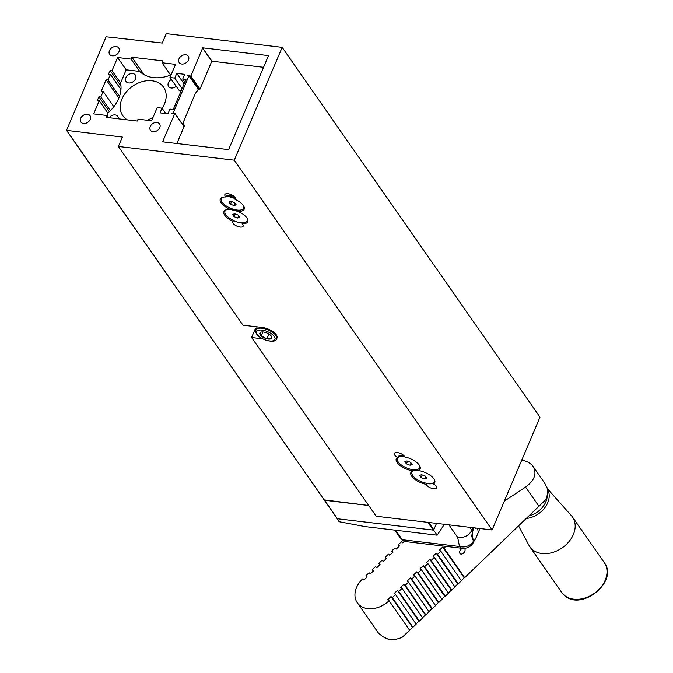 <?xml version="1.0" encoding="UTF-8"?>
<svg xmlns="http://www.w3.org/2000/svg" width="673" height="673" viewBox="0 0 673 673"><rect width="100%" height="100%" fill="white"/><g stroke="black" fill="none" stroke-linecap="round" stroke-linejoin="round"><path stroke-width="1.01" d="M230.923 201.294L234.574 202.649L236.164 204.794L234.103 205.585L230.452 204.23L228.862 202.077L230.923 201.294M231.596 201.538L230.452 204.23M235.07 203.313L234.103 205.585M235.045 199.334A12.964 5.544 23 0 1 243.752 206.19A12.964 5.544 23 0 1 237.426 211.246A12.964 5.544 23 0 1 247.378 218.641A12.964 5.544 23 0 1 242.179 223.773A5.653 2.414 -157 0 1 242.987 224.782A5.653 2.414 -157 0 1 243.197 226.153A5.653 2.414 -157 0 1 237.047 226.17A5.653 2.414 -157 0 1 232.791 221.737A5.653 2.414 -157 0 1 233.018 221.409A12.964 5.544 23 0 1 226.364 209.715A12.964 5.544 23 0 1 230.637 209.496A12.964 5.544 23 0 1 220.971 202.59A12.964 5.544 23 0 1 222.729 197.273A12.964 5.544 23 0 1 225.884 196.97A5.653 2.414 -157 0 1 224.866 194.59A5.653 2.414 -157 0 1 229.661 194.085A5.653 2.414 -157 0 1 235.062 197.626A5.653 2.414 -157 0 1 235.272 198.998A5.653 2.414 -157 0 1 235.045 199.334L235.012 198.88A5.653 2.414 -157 0 0 235.239 198.72L235.348 198.468M225.884 196.97L226.734 196.735A5.653 2.414 -157 0 1 226.372 196.432A12.652 5.418 23 0 1 235.239 198.72M223.217 197.155A12.106 5.182 -157 0 0 230.494 208.209A12.106 5.182 -157 0 0 243.491 205.761M235.264 198.064A12.652 5.418 -157 0 0 226.608 195.868L226.372 196.432M233.422 195.919L226.608 195.868M262.495 338.805L251.584 337.518L255.58 328.113L256.623 328.239M118.381 146.47L122.377 137.065L66.534 130.369L106.098 36.796L162.277 43.055L166.273 33.65L282.172 47.362L234.28 160.174L118.381 146.47L242.995 325.194L262.31 327.473A11.298 4.837 -157 0 1 273.137 331.772A11.298 4.837 -157 0 1 277.007 338.056L276.687 338.805C276.065 341.27 272.75 341.834 266.76 340.504C256.75 336.525 257.254 334.817 255.858 332.58L255.883 329.98A11.298 4.837 23 0 1 268.174 329.947A11.298 4.837 23 0 1 276.687 338.805M184.082 126.532L174.896 113.358L162.555 141.818L228.618 149.633L268.519 55.623L202.455 47.808L211.945 61.226M251.584 337.518L376.199 516.241L492.098 529.954L234.28 160.174M418.185 470.511A12.964 5.544 23 0 1 434.363 479.588A12.964 5.544 23 0 1 433.488 483.954A5.653 2.414 -157 0 1 436.104 485.973A5.653 2.414 -157 0 1 436.676 487.875A5.653 2.414 -157 0 1 431.477 488.253A5.653 2.414 -157 0 1 426.278 484.383A12.964 5.544 23 0 1 413.02 477.729A12.964 5.544 23 0 1 412.843 470.831A12.964 5.544 23 0 1 399.19 464.74A12.964 5.544 23 0 1 397.55 457.388A5.653 2.414 -157 0 1 394.353 453.467A5.653 2.414 -157 0 1 398.702 452.836A5.653 2.414 -157 0 1 404.187 455.983A5.653 2.414 -157 0 1 404.759 456.959A12.964 5.544 23 0 1 419.733 465.842A12.964 5.544 23 0 1 418.185 470.511L413.592 470.604M230.637 209.496L237.426 211.246M247.126 218.203A12.106 5.182 -157 0 1 241.935 222.586L242.179 223.773M226.851 209.597A12.106 5.182 -157 0 0 233.649 220.45L233.018 221.409M434.11 479.159A12.106 5.182 -157 0 1 433.008 482.861L433.488 483.954M413.937 470.511A12.106 5.182 -157 0 0 413.937 476.989A12.106 5.182 -157 0 0 426.497 483.248A5.653 2.414 -157 0 0 426.531 483.517A12.652 5.418 23 0 0 433.193 483.264M426.278 484.383L426.497 483.248M403.85 455.613A12.652 5.418 -157 0 0 399.93 455.705A12.652 5.418 -157 0 0 398.357 456.26L398.122 456.824A5.653 2.414 -157 0 0 398.626 457.06L397.55 457.388M398.626 457.06A12.106 5.182 -157 0 0 407.022 468.08A12.106 5.182 -157 0 0 419.481 465.413M282.172 47.362L539.99 417.134L492.098 529.954M202.708 48.162L211.81 61.218L199.839 89.408L198.51 89.257A74.123 55.363 -34.9 0 0 194.926 94.304L183.628 121.569A74.577 55.699 -34.9 0 0 183.132 125.01M324.31 499.904L368.695 505.482M174.896 113.358L171.884 113.586M198.325 89.265L188.945 75.813L172.995 113.401L171.64 113.241M188.945 75.813L190.871 76.057L202.674 47.926M188.482 59.973A5.552 4.147 -34.9 0 0 188.297 56.238A5.552 4.147 -34.9 0 0 181.365 56.01A5.552 4.147 -34.9 0 0 179.178 62.589A5.552 4.147 -34.9 0 0 183.965 63.842A5.552 4.147 -34.9 0 0 188.482 59.973M159.753 127.668A5.552 4.147 -34.9 0 0 159.56 123.925A5.552 4.147 -34.9 0 0 152.628 123.697A5.552 4.147 -34.9 0 0 150.449 130.276A5.552 4.147 -34.9 0 0 155.227 131.529A5.552 4.147 -34.9 0 0 159.753 127.668M90.216 119.441A5.552 4.147 -34.9 0 0 90.022 115.697A5.552 4.147 -34.9 0 0 83.09 115.47A5.552 4.147 -34.9 0 0 80.903 122.057A5.552 4.147 -34.9 0 0 85.69 123.302A5.552 4.147 -34.9 0 0 90.216 119.441M118.944 51.745A5.552 4.147 -34.9 0 0 118.751 48.01A5.552 4.147 -34.9 0 0 111.819 47.783A5.552 4.147 -34.9 0 0 109.64 54.362A5.552 4.147 -34.9 0 0 114.427 55.615A5.552 4.147 -34.9 0 0 118.944 51.745M187.742 75.3L188.886 75.788L188.011 75.679M120.955 89.551L110.414 74.434L108.059 79.978L106.124 79.751L101.261 91.225L103.188 91.452L100.841 96.996L98.906 96.769L97.307 100.529L99.242 100.757L93.656 113.922L107.175 115.52L106.376 117.396L137.284 121.056L138.083 119.18L151.602 120.778L157.188 107.613L162.016 108.185L160.023 112.887L167.947 113.821L169.941 109.119L173.222 109.514L185.992 79.422L182.711 79.035L184.705 74.341L176.789 73.399L174.787 78.102L182.105 88.592M110.414 74.434L108.479 74.207L110.078 70.446L112.012 70.673L120.602 82.998L126.188 69.841L139.715 71.439A33.894 25.322 -34.9 0 0 170.614 75.082L170.976 75.14M144.089 74.686L131.916 57.23L131.117 59.115L117.598 57.516L112.012 70.673M131.916 57.23L162.824 60.89L162.025 62.766L175.544 64.364L169.958 77.53L174.787 78.102M234.557 213.736L238.208 215.099L239.798 217.244L237.737 218.035L234.086 216.672L232.496 214.527L234.557 213.736M235.23 213.989L234.086 216.672M238.705 215.764L237.737 218.035M242.002 222.881A12.652 5.418 23 0 1 233.506 220.643M421.542 474.692L425.193 476.047L426.783 478.192L424.722 478.983L421.071 477.62L419.481 475.475L421.542 474.692M422.215 474.936L421.071 477.62M425.689 476.711L424.722 478.983M406.913 460.946L410.564 462.301L412.154 464.446L410.093 465.236L406.442 463.874L404.852 461.728L406.913 460.946M407.577 461.19L406.442 463.874M411.06 462.965L410.093 465.236M398.122 456.824A12.652 5.418 23 0 1 404.414 456.286M264.809 332.269A6.461 2.768 23 0 1 270.344 335.087L270.47 335.204A6.461 2.768 23 0 1 271.564 336.542A6.461 2.768 23 0 1 271.539 338.384L266.811 338.771L261.166 335.894L260.148 332.588A6.461 2.768 23 0 1 261.082 332.092A6.461 2.768 23 0 1 264.615 332.218L264.809 332.269M261.141 335.835A6.461 2.768 23 0 1 260.081 332.655M261.166 335.894L262.84 331.949M266.811 338.771A6.461 2.768 23 0 1 261.275 335.953M266.92 338.822L268.948 334.044M271.471 338.452A6.461 2.768 23 0 1 267.004 338.822M271.539 338.384L271.446 336.82M127.399 119.887A24.859 18.566 145.1 0 1 122.806 115.689A24.859 18.566 145.1 0 1 126.238 92.024A24.859 18.566 145.1 0 1 151.972 80.785A24.859 18.566 145.1 0 1 163.589 87.254A24.859 18.566 145.1 0 1 162.1 108.303M153.141 117.161A24.859 18.566 145.1 0 1 147.227 120.257M135.551 78.842A5.653 4.223 -34.9 0 0 135.357 75.04A5.653 4.223 -34.9 0 0 128.316 74.812A5.653 4.223 -34.9 0 0 126.087 81.5A5.653 4.223 -34.9 0 0 130.957 82.779A5.653 4.223 -34.9 0 0 135.551 78.842M171.337 79.507A5.653 4.223 -34.9 0 0 168.587 86.531A5.653 4.223 -34.9 0 0 176.133 86.38M118.364 118.818A5.653 4.223 -34.9 0 0 117.8 116.412A5.653 4.223 -34.9 0 0 109.127 117.725M181.264 90.569L179.052 90.308M107.823 113.072A33.894 25.322 -34.9 0 0 120.585 82.998L120.602 82.998M178.749 89.879L169.958 77.53M139.715 71.439L131.117 59.115M106.822 115.478L107.831 113.081L99.242 100.757M198.274 89.45L198.274 89.45A74.577 55.699 -34.9 0 0 195.826 92.832L198.257 89.307M263.555 67.325L211.81 61.209M184.183 119.601A74.123 55.363 -34.9 0 0 183.342 124.976L184.68 125.136L176.873 143.509M183.073 125.077L183.628 121.569M170.622 75.09L162.025 62.766M117.598 57.516L126.188 69.841M107.175 115.52L108.673 117.674M184.099 83.889L176.789 73.399M182.711 79.035L184.856 82.114M162.016 108.185L165.768 113.569M109.329 111.718L98.906 96.769M100.841 96.996L110.38 110.683M103.188 91.452L113.846 106.729M106.124 79.751L118.877 98.039M108.059 79.978L119.5 96.39M120.997 86.102L110.078 70.446M195.826 92.832L194.926 94.304M547.216 488.505L571.394 515.669A25.986 19.408 145.1 0 1 572.462 517.015A25.986 19.408 145.1 0 1 564.378 546.19A25.986 19.408 145.1 0 1 532.553 549.69A25.986 19.408 145.1 0 1 529.828 546.745A25.986 19.408 145.1 0 1 528.928 545.273L518.622 525.983M464.269 548.352A3.39 2.204 -50.5 0 1 464.496 548.503A3.39 2.204 -50.5 0 1 463.63 552.97A3.39 2.204 -50.5 0 1 460.189 553.736A3.39 2.204 -50.5 0 1 459.903 550.918A3.39 2.204 -50.5 0 1 462.494 548.335M419.414 621.036L418.951 621.179L397.465 590.364L398.786 591.458L419.414 621.036L422.644 617.94L402.017 588.353L400.696 587.268L403.926 584.172L405.255 585.258L425.883 614.844L425.412 614.979L403.926 584.172M366.81 577.257L365.826 575.844L367.147 576.929L363.916 580.033L362.596 578.94A22.596 16.875 -34.9 0 0 357.304 602.764A22.596 16.875 -34.9 0 0 389.087 600.745L387.766 599.66L390.996 596.556L392.317 597.649L412.944 627.228L416.183 624.132L395.556 594.553L394.227 593.46L397.465 590.364M418.951 621.179L416.049 623.955M373.279 571.066L372.295 569.644L373.616 570.738L370.386 573.833L369.056 572.748L365.826 575.844M432.344 608.644L431.881 608.787L410.395 577.972L411.716 579.066L432.344 608.644L435.574 605.549L414.955 575.962L413.626 574.877L416.865 571.781L418.185 572.866L438.813 602.453L438.342 602.596L416.865 571.781M425.883 614.844L429.113 611.74L408.486 582.162L407.165 581.068L410.395 577.972M431.881 608.787L428.987 611.564M386.209 558.674L385.225 557.261L386.546 558.346L383.316 561.442L381.995 560.357L378.756 563.452L380.085 564.546L376.846 567.642L375.526 566.548L372.295 569.644M445.274 596.253L444.811 596.396L423.325 565.581L424.655 566.674L445.274 596.253L448.512 593.157L427.885 563.579L426.564 562.485L429.795 559.389L431.115 560.474L451.743 590.061L451.28 590.204L429.795 559.389M438.813 602.453L442.043 599.357L421.416 569.77L420.095 568.677L423.325 565.581M444.811 596.396L441.917 599.172M399.139 546.283L398.155 544.869L399.484 545.954L396.246 549.05L394.925 547.965L391.686 551.061L393.015 552.154L389.785 555.25L388.456 554.157L385.225 557.261M458.212 583.861L457.741 584.004L436.264 553.189L437.585 554.283L458.212 583.861L461.442 580.765L440.815 551.187L439.494 550.093L442.725 546.998L444.054 548.091L464.673 577.67L464.21 577.813L442.725 546.998M451.743 590.061L454.973 586.965L434.354 557.379L433.025 556.293L436.264 553.189M457.741 584.004L454.847 586.78M464.21 577.813L461.316 580.589M404.305 541.336L402.715 542.859L401.386 541.765L398.155 544.869M451.28 590.204L448.386 592.972M392.679 552.474L391.686 551.061M438.342 602.596L435.448 605.364M379.74 564.866L378.756 563.452M425.412 614.979L422.518 617.755M389.087 600.745L409.714 630.332L402.202 637.222A22.596 16.875 145.1 0 1 388.548 639.35L382.887 636.708L378.512 633.142L357.304 602.764M412.944 627.228L409.588 630.147M412.482 627.371L390.996 596.556M464.673 577.67L545.618 499.812A22.596 16.875 145.1 0 0 546.972 487.563L544.507 482.861L533.109 466.507C530.711 463.201 526.917 461.098 521.71 460.197M504.346 501.099L525.563 487.101C534.555 480.463 537.071 473.599 533.109 466.507M444.054 548.091L445.846 546.375M398.786 591.458L402.017 588.353M411.716 579.066L414.955 575.962M424.655 566.674L427.885 563.579M437.585 554.283L440.815 551.187M431.115 560.474L434.354 557.379M418.185 572.866L421.416 569.77M405.255 585.258L408.486 582.162M392.317 597.649L395.556 594.553M437.164 535.17L433.648 530.131L337.064 518.706L339.167 521.726L365.027 526.58L437.164 535.17L444.373 524.309M433.648 530.131L436.508 523.375L433.807 529.76L428.718 522.458M476.097 528.061L475.887 528.785L475.794 528.027M477.258 528.591L478.007 528.801L477.527 529.937L477.182 528.187M477.906 528.271L478.007 528.801M473.826 527.792A6.78 1.716 105.9 0 0 472.396 535.96L473.136 539.704L472.505 539.527L471.756 535.75L473.355 527.733M473.136 539.704A6.78 1.716 105.9 0 0 473.674 540.587A6.78 1.716 105.9 0 0 476.19 537.365L479.95 528.515M472.505 539.527L473.918 540.251M395.615 530.223L402.227 539.704L405.239 541.555L462.149 548.302A11.298 11.298 0 0 0 473.876 541.496A11.298 4.837 23 0 0 474.053 540.545M448.941 524.847L457.665 537.348C464.168 538.072 468.946 535.641 471.992 530.072L473.001 527.691M427.868 522.357L433.261 530.097L337.451 518.757L324.563 500.266L368.703 505.49M337.24 518.639L66.745 130.486M256.665 333.278A9.944 4.257 23 0 1 268.922 332.277A9.944 4.257 23 0 1 271.85 341.009A9.944 4.257 23 0 1 256.665 333.278M174.913 113.661L184.007 126.709M190.232 76.36L199.284 89.349M190.871 76.057L199.974 89.105M202.682 48.229L211.785 61.277M163.102 141.49L163.396 141.919M547.216 495.034A19.912 14.873 145.1 0 1 529.247 515.804M547.284 488.834A21.469 16.034 145.1 0 1 545.315 507.055A21.469 16.034 145.1 0 1 526.463 518.471M572.462 517.015L604.304 562.695A25.986 19.408 145.1 0 1 596.228 591.861A25.986 19.408 145.1 0 1 564.395 595.369A25.986 19.408 145.1 0 1 561.669 592.417L529.828 546.745M525.563 487.101L539.039 506.424M472.396 535.96L471.756 535.775M473.75 540.596A11.298 9.801 168.7 0 1 459.491 546.484A11.298 5.754 96.7 0 0 462.149 548.302M457.665 537.348L459.491 546.484L402.227 539.704A45.2 33.759 145.1 0 1 398.593 535.548L402.9 540.495M470.099 527.354L472.269 531.468M403.194 455.024L399.93 455.705M66.534 130.369L324.344 500.14M255.883 329.98L257.204 326.876M604.304 562.695C618.756 581.279 581.825 611.496 564.605 595.597L561.669 592.417M473.169 540.436L473.674 540.587M474.372 540.335L473.876 541.496M398.593 535.548L394.807 530.131"/></g></svg>
